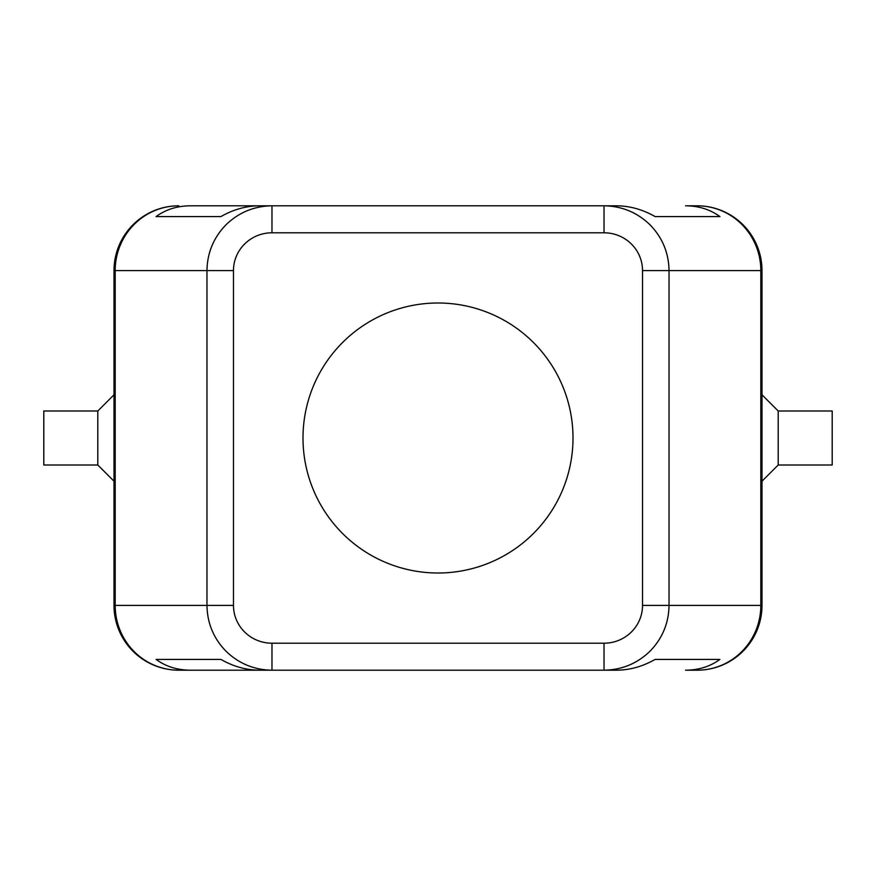 <?xml version="1.0" encoding="UTF-8"?>
<svg xmlns="http://www.w3.org/2000/svg" width="876" height="876" viewBox="0 0 876 876"><rect width="100%" height="100%" fill="white"/><g stroke="black" fill="none" stroke-linecap="round" stroke-linejoin="round"><path stroke-width="1.31" d="M178.803 205.805A64.802 64.802 0 0 0 114 270.596L115.183 270.596L115.183 605.404A64.802 63.62 90 0 0 133.809 651.218A64.802 63.62 90 0 0 178.803 670.195L190.453 670.195C177.237 670.107 165.772 666.505 156.059 659.398L220.861 659.398C233.323 666.505 246.178 670.107 259.438 670.195L271.976 670.195L271.976 643.203A38.5 37.799 180 0 1 233.476 605.404L206.966 605.404C207.262 623.175 213.602 638.451 226.008 651.218C238.819 663.581 254.149 669.91 271.976 670.195L604.024 670.195C621.851 669.91 637.18 663.581 649.992 651.218C662.398 638.451 668.738 623.175 669.034 605.404L642.524 605.404A38.5 37.799 0 0 1 604.024 643.203L604.024 670.195L616.562 670.195C629.822 670.107 642.677 666.505 655.138 659.398L719.941 659.398C710.228 666.505 698.763 670.107 685.547 670.195L697.197 670.195A64.802 63.62 -90 0 0 742.191 651.218A64.802 63.62 -90 0 0 760.817 605.404L669.034 605.404L669.034 270.596C668.738 252.825 662.398 237.549 649.992 224.782C637.18 212.419 621.851 206.09 604.024 205.805L604.024 232.797A38.5 37.799 0 0 1 642.524 270.596L760.817 270.596A64.802 63.62 -90 0 0 742.191 224.782A64.802 63.62 -90 0 0 697.197 205.805L685.547 205.805C698.763 205.893 710.228 209.495 719.941 216.602L655.138 216.602C642.677 209.495 629.822 205.893 616.562 205.805L271.976 205.805C254.149 206.09 238.819 212.419 226.008 224.782C213.602 237.549 207.262 252.825 206.966 270.596L206.966 605.404L114 605.404L114 270.596A64.802 64.802 0 0 1 178.803 205.805A64.802 63.62 90 0 0 133.809 224.782A64.802 63.62 90 0 0 115.183 270.596L233.476 270.596A38.5 37.799 180 0 1 271.976 232.797L271.976 205.805L259.438 205.805C246.178 205.893 233.323 209.495 220.861 216.602L156.059 216.602C165.772 209.495 177.237 205.893 190.453 205.805L271.976 205.805L190.453 205.805M697.197 670.195A64.802 64.802 0 0 0 762 605.404L762 270.596A64.802 64.802 0 0 0 743.023 224.782A64.802 64.802 0 0 1 762 270.596L760.817 270.596L760.817 605.404L762 605.404A64.802 64.802 0 0 1 697.197 670.195L685.547 670.195M97.805 465.003L43.8 465.003L43.8 410.997L97.805 410.997L97.805 465.003L114 481.198M778.195 410.997L778.195 465.003L832.2 465.003L832.2 410.997L778.195 410.997L762 394.802M438 573.003A135.003 135.003 0 0 1 302.997 438A135.003 135.003 0 0 1 438 302.997A135.003 135.003 0 0 1 573.003 438A135.003 135.003 0 0 1 438 573.003M697.197 205.805A64.802 64.802 0 0 1 743.023 224.782A64.802 64.802 0 0 0 697.197 205.805L685.547 205.805M190.453 670.195L271.976 670.195L190.453 670.195M156.059 659.398L220.861 659.398M655.138 659.398L719.941 659.398M156.059 216.602L220.861 216.602M655.138 216.602L719.941 216.602M132.977 651.218A64.802 64.802 0 0 1 114 605.404A64.802 64.802 0 0 0 178.803 670.195A64.802 64.802 0 0 1 132.977 651.218M233.476 605.404L233.476 270.596M642.524 270.596L642.524 605.404M271.976 232.797L604.024 232.797M604.024 643.203L271.976 643.203M762 481.198L778.195 465.003M97.805 410.997L114 394.802"/></g></svg>
